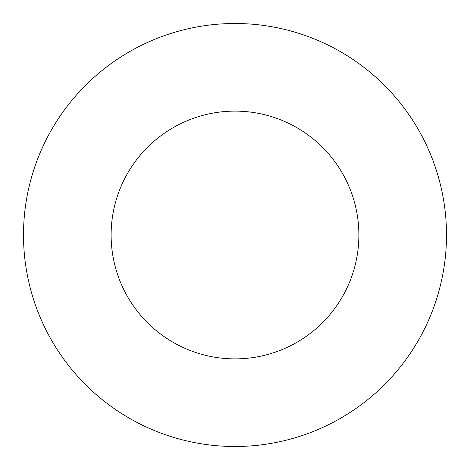 <?xml version="1.0" encoding="UTF-8"?>
<svg xmlns="http://www.w3.org/2000/svg" width="470" height="470" viewBox="0 0 470 470"><rect width="100%" height="100%" fill="white"/><g stroke="black" fill="none" stroke-linecap="round" stroke-linejoin="round"><path stroke-width="0.7" d="M358.88 235A123.88 123.88 0 0 0 235 111.12A123.88 123.88 0 0 0 111.12 235A123.88 123.88 0 0 0 235 358.88A123.88 123.88 0 0 0 358.88 235M446.5 235A211.5 211.5 0 0 0 235 23.5A211.5 211.5 0 0 0 23.5 235A211.5 211.5 0 0 0 235 446.5A211.5 211.5 0 0 0 446.5 235"/></g></svg>

